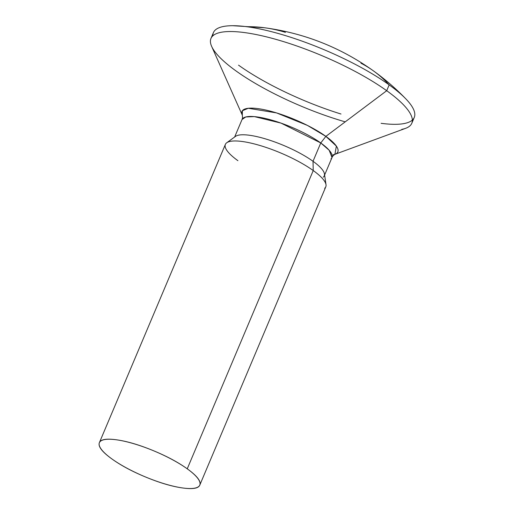 <?xml version="1.0" encoding="UTF-8"?>
<svg xmlns="http://www.w3.org/2000/svg" width="514" height="514" viewBox="0 0 514 514"><rect width="100%" height="100%" fill="white"/><g stroke="black" fill="none" stroke-linecap="round" stroke-linejoin="round"><path stroke-width="0.77" d="M237.918 160.683A54.503 13.647 22.9 0 1 228.454 141.877A54.503 13.647 22.9 0 1 313.238 170.552L187.244 468.819A54.503 13.647 22.9 0 1 198.674 486.546A54.503 13.647 22.9 0 1 161.904 482.999A54.503 13.647 22.9 0 1 111.923 458.951A54.503 13.647 22.9 0 1 100.493 441.224A54.503 13.647 22.9 0 1 137.257 444.771A54.503 13.647 22.9 0 1 187.244 468.819L313.238 170.552L313.02 161.28L320.762 142.956L325.87 136.371L336.374 146.105L334.903 154.322C333.284 155.446 332.32 156.519 332.005 157.535L329.191 150.274L320.762 142.95L329.191 150.274L332.005 157.535L329.191 150.274L320.762 142.95L281.017 123.103L254.327 116.607L245.763 116.961L242.03 119.531L245.763 116.961L254.327 116.607L281.017 123.097L320.762 142.956A48.836 12.227 -157.1 0 0 275.973 121.413A48.836 12.227 -157.1 0 0 243.032 118.226M360.969 63.196A240.186 156.198 125.7 0 1 373.312 70.784A240.186 156.198 125.7 0 1 389.169 84.874A109.007 27.293 22.9 0 1 406.407 99.472A109.007 27.293 22.9 0 1 412.356 120.058M235.29 136.551A48.836 12.227 22.9 0 1 268.231 139.737A48.836 12.227 22.9 0 1 313.02 161.28L313.238 170.552A54.503 13.647 -157.1 0 0 263.252 146.503A54.503 13.647 -157.1 0 0 226.481 142.956M241.728 112.99A52.03 13.03 22.9 0 1 272.42 111.705A52.03 13.03 22.9 0 1 325.87 136.371L320.762 142.95L313.02 161.28A48.836 12.227 -157.1 0 0 237.057 135.587M212.88 35.794A109.007 27.293 22.9 0 1 231.891 25.706A109.007 27.293 22.9 0 1 246.591 26.696A109.007 27.293 22.9 0 1 389.169 84.874L386.708 90.708L325.87 136.371L386.708 90.708A109.007 27.293 -157.1 0 0 274.72 39.032A109.007 27.293 -157.1 0 0 210.419 41.73A109.007 27.293 -157.1 0 0 236.067 70.977A109.007 27.293 22.9 0 1 213.201 35.517A109.007 27.293 22.9 0 1 286.741 42.617A109.007 27.293 22.9 0 1 386.708 90.708L389.169 84.874A109.007 27.293 -157.1 0 0 246.591 26.696A109.007 27.293 -157.1 0 0 215.668 29.683M264.472 27.743A240.186 172.261 97.5 0 0 246.591 26.696A240.186 172.261 -82.5 0 1 264.472 27.743A240.186 172.261 -82.5 0 1 285.405 32.363M381.105 123.321A109.007 27.293 -157.1 0 0 412.035 120.334A109.007 27.293 -157.1 0 0 389.169 84.874A240.186 156.198 -54.3 0 0 373.312 70.784M238.528 65.143A109.007 27.293 -157.1 0 0 341 114.018M401.787 129.367A109.007 27.293 -157.1 0 0 386.708 90.708A109.007 27.293 22.9 0 1 409.568 126.168M345.215 121.85A109.007 27.293 22.9 0 1 236.067 70.977A109.007 27.293 -157.1 0 0 345.215 121.85M211.639 46.369L242.312 115.207L242.383 110.735L248.262 108.274L276.526 112.907L307.436 125.416L325.87 136.371A52.03 13.03 22.9 0 1 333.066 154.817M331.003 158.839A48.836 12.227 -157.1 0 0 320.762 142.956L281.017 123.097L254.327 116.607L245.763 116.961L242.03 119.531L234.647 137.013M324.302 175.762A48.836 12.227 -157.1 0 0 313.02 161.28A48.836 12.227 22.9 0 1 323.261 177.169M324.668 188.278A54.503 13.647 -157.1 0 0 313.238 170.552A54.503 13.647 22.9 0 1 325.831 186.71M187.244 468.819C177.953 462.15 166.356 455.976 152.433 450.29C138.517 444.61 126.354 441.089 115.952 439.727C105.556 438.365 99.96 439.56 99.176 443.319C98.386 447.071 102.633 452.281 111.923 458.951C121.208 465.62 132.811 471.794 146.734 477.48C160.651 483.16 172.813 486.681 183.209 488.043C193.611 489.405 199.201 488.21 199.991 484.451C200.775 480.699 196.528 475.489 187.244 468.819M232.733 25.7L264.421 27.737C304.294 33.114 340.609 47.474 373.35 70.81C384.986 79.175 395.786 88.498 405.752 98.784M225.37 144.408L99.375 442.676M235.502 136.39L226.725 142.77M213.432 32.594L210.971 38.421M414.265 117.43L411.804 123.264M334.903 154.322L405.642 128.32M242.312 115.207C242.634 117.153 242.537 118.599 242.03 119.531M332.005 157.535L324.617 175.017M324.469 173.97L326.017 184.712M325.786 186.826L199.792 485.094"/></g></svg>
